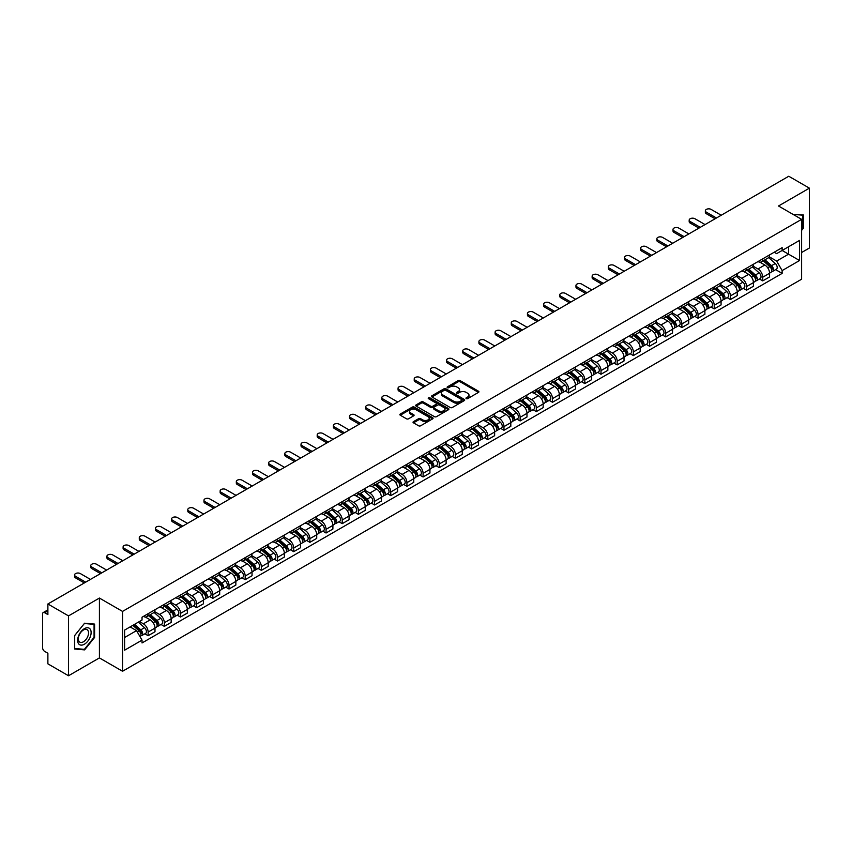 <?xml version="1.0" encoding="UTF-8"?>
<svg xmlns="http://www.w3.org/2000/svg" width="852" height="852" viewBox="0 0 852 852"><rect width="100%" height="100%" fill="white"/><g stroke="black" fill="none" stroke-linecap="round" stroke-linejoin="round"><path stroke-width="1.28" d="M466.257 398.63A1.012 0.586 0 0 0 467.684 398.63L478.494 392.389A1.438 0.831 0 0 0 478.92 391.803A1.438 0.831 0 0 0 478.494 391.217L460.176 380.642A1.438 0.831 0 0 0 458.142 380.642L447.332 386.883A1.012 0.586 0 0 0 448.748 387.703L450.154 386.893A4.601 2.662 0 0 1 456.661 386.893L458.195 387.777A4.601 2.662 0 0 1 459.537 389.662A4.601 2.662 0 0 1 458.195 391.537L456.789 392.346A1.012 0.586 0 0 0 458.216 393.166L459.611 392.357A4.601 2.662 0 0 1 466.129 392.357L467.652 393.241A4.601 2.662 0 0 1 469.005 395.126A4.601 2.662 0 0 1 467.652 397L466.257 397.809A1.012 0.586 0 0 0 466.257 398.63L466.257 397.809M413.465 421.644A1.438 0.831 0 0 0 413.039 422.241A1.438 0.831 0 0 0 413.465 422.826L418.609 425.787A1.438 0.831 0 0 0 420.643 425.787L432.646 418.854A1.438 0.831 0 0 0 433.072 418.268A1.438 0.831 0 0 0 432.646 417.682L414.328 407.107A1.438 0.831 0 0 0 412.293 407.107L400.291 414.04A1.438 0.831 0 0 0 399.865 414.626A1.438 0.831 0 0 0 400.291 415.212L406.489 418.801A1.438 0.831 0 0 0 408.534 418.801L413.667 415.829A1.438 0.831 0 0 0 414.093 415.243A1.438 0.831 0 0 0 413.667 414.658L410.589 412.879A3.845 2.226 0 0 1 409.461 411.303A3.845 2.226 0 0 1 411.835 409.258A3.845 2.226 0 0 1 416.032 409.737L428.098 416.703A3.845 2.226 0 0 1 429.216 418.268A3.845 2.226 0 0 1 426.841 420.324A3.845 2.226 0 0 1 422.645 419.844L420.643 418.683A1.438 0.831 0 0 0 418.609 418.683L413.465 421.644L413.465 422.826M122.539 611.406L99.418 598.061L68.522 615.9L47.882 603.983L788.771 176.247L809.4 188.154L778.504 205.992L801.625 219.337L122.539 611.406L122.539 671.269L801.625 279.2L801.625 219.337M450.25 407.522A1.438 0.831 0 0 0 452.284 407.522L464.297 400.589A1.438 0.831 0 0 0 464.723 400.003A1.438 0.831 0 0 0 464.297 399.407L445.979 388.832A1.438 0.831 0 0 0 443.945 388.832L431.932 395.765A1.438 0.831 0 0 0 431.517 396.35A1.438 0.831 0 0 0 431.932 396.947L450.25 407.522M428.822 398.853A1.012 0.586 0 0 1 429.845 398.992L429.845 397.799L448.471 408.545A1.438 0.831 0 0 1 448.897 409.13A1.438 0.831 0 0 1 448.471 409.727L436.469 416.66A1.438 0.831 0 0 1 434.424 416.66L416.106 406.074L416.106 404.902A1.438 0.831 0 0 0 415.691 405.488A1.438 0.831 0 0 0 416.106 406.074M416.106 404.902L421.25 401.942A1.438 0.831 0 0 1 423.284 401.942L430.718 406.223A1.438 0.831 0 0 0 432.752 406.223L436.16 404.253A1.438 0.831 0 0 0 436.575 403.667A1.438 0.831 0 0 0 436.16 403.081L428.428 398.619A1.012 0.586 0 0 1 429.845 397.799M68.522 615.9L68.522 675.753L47.882 663.846L47.882 653.25L44.677 651.397A2.929 1.693 -120 0 1 42.6 647.808L42.6 613.919A2.929 1.693 -120 0 1 43.207 612.577L47.882 609.883M801.625 252.501L809.4 248.017L809.4 188.154M68.522 675.753L99.418 657.914L122.539 671.269M47.882 603.983L47.882 614.58L44.677 612.726A2.929 1.693 -120 0 0 43.207 612.577M762.742 258.848A6.741 3.898 60 0 1 761.347 261.873L768.195 257.922A6.741 3.898 -120 0 0 769.59 254.897M753.03 266.112L757.971 268.966A6.741 3.898 60 0 1 762.742 277.219L769.59 273.268A6.741 3.898 -120 0 0 764.819 265.015L759.92 262.182M769.59 273.268L769.59 276.921L762.742 280.872L759.462 278.977M761.347 261.873A6.741 3.898 60 0 1 758.024 261.575M762.742 277.219L762.742 280.872M746.576 268.188A6.741 3.898 60 0 1 745.17 271.213L752.018 267.262A6.741 3.898 -120 0 0 753.413 264.237M743.295 288.317L746.576 290.212L753.413 286.261L753.413 282.608A6.741 3.898 -120 0 0 748.642 274.355L743.743 271.522M745.17 271.213A6.741 3.898 60 0 1 741.858 270.904M736.863 275.452L741.804 278.306A6.741 3.898 60 0 1 746.576 286.56L746.576 290.212M730.398 277.518A6.741 3.898 60 0 1 729.003 280.553L735.84 276.602A6.741 3.898 -120 0 0 737.236 273.577M727.118 297.657L730.398 299.553L737.236 295.601L737.236 291.948A6.741 3.898 -120 0 0 732.475 283.684L727.576 280.862M729.003 280.553A6.741 3.898 60 0 1 725.68 280.244M720.686 284.781L725.627 287.635A6.741 3.898 60 0 1 730.398 295.9L730.398 299.553M714.221 286.858A6.741 3.898 60 0 1 712.826 289.893L719.674 285.942A6.741 3.898 -120 0 0 721.069 282.907M710.941 306.997L714.221 308.893L721.069 304.941L721.069 301.288A6.741 3.898 -120 0 0 716.298 293.024L711.399 290.202M712.826 289.893A6.741 3.898 60 0 1 709.503 289.584M704.508 294.121L709.45 296.975A6.741 3.898 60 0 1 714.221 305.24L714.221 308.893M698.054 296.198A6.741 3.898 60 0 1 696.648 299.222L703.496 295.271A6.741 3.898 -120 0 0 704.892 292.247M694.774 316.337L698.054 318.222L704.892 314.271L704.892 310.629A6.741 3.898 -120 0 0 700.12 302.364L695.221 299.531M696.648 299.222A6.741 3.898 60 0 1 693.336 298.924M688.341 303.461L693.283 306.315A6.741 3.898 60 0 1 698.054 314.58L698.054 318.222M681.877 305.538A6.741 3.898 60 0 1 680.482 308.562L687.319 304.611A6.741 3.898 -120 0 0 688.714 301.587M678.597 325.666L681.877 327.562L688.714 323.611L688.714 319.958A6.741 3.898 -120 0 0 683.954 311.704L679.055 308.871M680.482 308.562A6.741 3.898 60 0 1 677.159 308.264M672.164 312.801L677.106 315.655A6.741 3.898 60 0 1 681.877 323.909L681.877 327.562M665.7 314.878A6.741 3.898 60 0 1 664.304 317.902L671.152 313.951A6.741 3.898 -120 0 0 672.548 310.927M662.419 335.006L665.7 336.902L672.548 332.951L672.548 329.298A6.741 3.898 -120 0 0 667.776 321.044L662.877 318.211M664.304 317.902A6.741 3.898 60 0 1 660.982 317.594M655.987 322.141L660.928 324.995A6.741 3.898 60 0 1 665.7 333.249L665.7 336.902M649.533 324.207A6.741 3.898 60 0 1 648.127 327.243L654.975 323.291A6.741 3.898 -120 0 0 656.37 320.256M646.253 344.346L649.533 346.242L656.37 342.291L656.37 338.638A6.741 3.898 -120 0 0 651.599 330.374L646.7 327.551M648.127 327.243A6.741 3.898 60 0 1 644.815 326.934M639.82 331.471L644.762 334.325A6.741 3.898 60 0 1 649.533 342.589L649.533 346.242M633.356 333.547A6.741 3.898 60 0 1 631.96 336.583L638.798 332.631A6.741 3.898 -120 0 0 640.193 329.596M630.075 353.687L633.356 355.582L640.193 351.631L640.193 347.978A6.741 3.898 -120 0 0 635.432 339.714L630.533 336.891M631.96 336.583A6.741 3.898 60 0 1 628.638 336.274M623.643 340.811L628.584 343.665A6.741 3.898 60 0 1 633.356 351.929L633.356 355.582M617.178 342.887A6.741 3.898 60 0 1 615.783 345.912L622.631 341.961A6.741 3.898 -120 0 0 624.026 338.936M613.898 363.016L617.178 364.912L624.026 360.96L624.026 357.318A6.741 3.898 -120 0 0 619.255 349.054L614.356 346.221M615.783 345.912A6.741 3.898 60 0 1 612.46 345.614M607.465 350.151L612.418 353.005A6.741 3.898 60 0 1 617.178 361.269L617.178 364.912M601.011 352.227A6.741 3.898 60 0 1 599.616 355.252L606.454 351.301A6.741 3.898 -120 0 0 607.849 348.276M597.731 372.356L601.011 374.252L607.849 370.3L607.849 366.648A6.741 3.898 -120 0 0 603.078 358.394L598.179 355.561M599.616 355.252A6.741 3.898 60 0 1 596.293 354.954M591.299 359.491L596.24 362.345A6.741 3.898 60 0 1 601.011 370.599L601.011 374.252M584.834 361.567A6.741 3.898 60 0 1 583.439 364.592L590.276 360.641A6.741 3.898 -120 0 0 591.671 357.616M581.554 381.696L584.834 383.592L591.682 379.641L591.682 375.988A6.741 3.898 -120 0 0 586.911 367.734L582.012 364.901M583.439 364.592A6.741 3.898 60 0 1 580.116 364.283M575.121 368.831L580.063 371.674A6.741 3.898 60 0 1 584.834 379.939L584.834 383.592M568.657 370.897A6.741 3.898 60 0 1 567.262 373.932L574.11 369.981A6.741 3.898 -120 0 0 575.505 366.946M565.377 391.036L568.657 392.932L575.505 388.981L575.505 385.328A6.741 3.898 -120 0 0 570.733 377.063L565.834 374.241M567.262 373.932A6.741 3.898 60 0 1 563.939 373.623M558.944 378.16L563.896 381.014A6.741 3.898 60 0 1 568.657 389.279L568.657 392.932M552.49 380.237A6.741 3.898 60 0 1 551.095 383.262L557.932 379.31A6.741 3.898 -120 0 0 559.327 376.286M549.21 400.376L552.49 402.272L559.327 398.321L559.327 394.668A6.741 3.898 -120 0 0 554.556 386.403L549.668 383.581M551.095 383.262A6.741 3.898 60 0 1 547.772 382.963M542.777 387.5L547.719 390.354A6.741 3.898 60 0 1 552.49 398.619L552.49 402.272M536.313 389.577A6.741 3.898 60 0 1 534.918 392.602L541.755 388.65A6.741 3.898 -120 0 0 543.161 385.626M533.033 409.705L536.313 411.601L543.161 407.65L543.161 403.997A6.741 3.898 -120 0 0 538.389 395.743L533.49 392.91M534.918 392.602A6.741 3.898 60 0 1 531.595 392.303M526.6 396.84L531.542 399.695A6.741 3.898 60 0 1 536.313 407.948L536.313 411.601M520.135 398.917A6.741 3.898 60 0 1 518.74 401.942L525.588 397.99A6.741 3.898 -120 0 0 526.983 394.966M516.855 419.046L520.135 420.941L526.983 416.99L526.983 413.337A6.741 3.898 -120 0 0 522.212 405.083L517.313 402.25M518.74 401.942A6.741 3.898 60 0 1 515.417 401.633M510.433 406.18L515.375 409.035A6.741 3.898 60 0 1 520.135 417.288L520.135 420.941M503.969 408.257A6.741 3.898 60 0 1 502.573 411.282L509.411 407.331A6.741 3.898 -120 0 0 510.806 404.306M500.688 428.386L503.969 430.281L510.806 426.33L510.806 422.677A6.741 3.898 -120 0 0 506.035 414.413L501.146 411.591M502.573 411.282A6.741 3.898 60 0 1 499.251 410.973M494.256 415.51L499.197 418.364A6.741 3.898 60 0 1 503.969 426.628L503.969 430.281M487.791 417.587A6.741 3.898 60 0 1 486.396 420.622L493.233 416.671A6.741 3.898 -120 0 0 494.639 413.635M484.511 437.726L487.791 439.621L494.639 435.67L494.639 432.017A6.741 3.898 -120 0 0 489.868 423.753L484.969 420.931M486.396 420.622A6.741 3.898 60 0 1 483.073 420.313M478.078 424.85L483.02 427.704A6.741 3.898 60 0 1 487.791 435.968L487.791 439.621M471.614 426.927A6.741 3.898 60 0 1 470.219 429.951L477.067 426A6.741 3.898 -120 0 0 478.462 422.975M468.334 447.066L471.614 448.951L478.462 445.01L478.462 441.357A6.741 3.898 -120 0 0 473.691 433.093L468.792 430.271M470.219 429.951A6.741 3.898 60 0 1 466.896 429.653M461.912 434.19L466.853 437.044A6.741 3.898 60 0 1 471.614 445.308L471.614 448.951M455.447 436.267A6.741 3.898 60 0 1 454.052 439.291L460.889 435.34A6.741 3.898 -120 0 0 462.285 432.315M452.167 456.395L455.447 458.291L462.285 454.34L462.285 450.687A6.741 3.898 -120 0 0 457.513 442.433L452.625 439.6M454.052 439.291A6.741 3.898 60 0 1 450.729 438.993M445.734 443.53L450.676 446.384A6.741 3.898 60 0 1 455.447 454.638L455.447 458.291M439.27 445.607A6.741 3.898 60 0 1 437.875 448.631L444.712 444.68A6.741 3.898 -120 0 0 446.118 441.655M435.99 465.735L439.27 467.631L446.118 463.68L446.118 460.027A6.741 3.898 -120 0 0 441.347 451.773L436.448 448.94M437.875 448.631A6.741 3.898 60 0 1 434.552 448.322M429.557 452.87L434.499 455.724A6.741 3.898 60 0 1 439.27 463.978L439.27 467.631M423.093 454.936A6.741 3.898 60 0 1 421.697 457.971L428.545 454.02A6.741 3.898 -120 0 0 429.94 450.996M419.812 475.075L423.093 476.971L429.94 473.02L429.94 469.367A6.741 3.898 -120 0 0 425.169 461.102L420.27 458.28M421.697 457.971A6.741 3.898 60 0 1 418.375 457.662M413.39 462.199L418.332 465.054A6.741 3.898 60 0 1 423.093 473.318L423.093 476.971M406.926 464.276A6.741 3.898 60 0 1 405.531 467.311L412.368 463.36A6.741 3.898 -120 0 0 413.763 460.325M403.646 484.415L406.926 486.311L413.763 482.36L413.763 478.707A6.741 3.898 -120 0 0 408.992 470.442L404.104 467.62M405.531 467.311A6.741 3.898 60 0 1 402.208 467.002M397.213 471.539L402.155 474.394A6.741 3.898 60 0 1 406.926 482.658L406.926 486.311M390.748 473.616A6.741 3.898 60 0 1 389.353 476.641L396.191 472.69A6.741 3.898 -120 0 0 397.596 469.665M387.468 493.755L390.748 495.64L397.596 491.689L397.596 488.047A6.741 3.898 -120 0 0 392.825 479.782L387.926 476.95M389.353 476.641A6.741 3.898 60 0 1 386.031 476.343M381.036 480.879L385.977 483.734A6.741 3.898 60 0 1 390.748 491.998L390.748 495.64M374.571 482.956A6.741 3.898 60 0 1 373.176 485.981L380.024 482.03A6.741 3.898 -120 0 0 381.419 479.005M371.291 503.085L374.571 504.98L381.419 501.029L381.419 497.376A6.741 3.898 -120 0 0 376.648 489.123L371.749 486.29M373.176 485.981A6.741 3.898 60 0 1 369.864 485.683M364.869 490.219L369.811 493.074A6.741 3.898 60 0 1 374.571 501.327L374.571 504.98M358.404 492.296A6.741 3.898 60 0 1 357.009 495.321L363.847 491.37A6.741 3.898 -120 0 0 365.242 488.345M355.124 512.425L358.404 514.32L365.242 510.369L365.242 506.716A6.741 3.898 -120 0 0 360.471 498.463L355.582 495.63M357.009 495.321A6.741 3.898 60 0 1 353.687 495.012M348.692 499.56L353.633 502.414A6.741 3.898 60 0 1 358.404 510.667L358.404 514.32M342.227 501.626A6.741 3.898 60 0 1 340.832 504.661L347.669 500.71A6.741 3.898 -120 0 0 349.075 497.674M338.947 521.765L342.227 523.66L349.075 519.709L349.075 516.056A6.741 3.898 -120 0 0 344.304 507.792L339.405 504.97M340.832 504.661A6.741 3.898 60 0 1 337.509 504.352M332.514 508.889L337.456 511.743A6.741 3.898 60 0 1 342.227 520.008L342.227 523.66M326.05 510.966A6.741 3.898 60 0 1 324.655 514.001L331.503 510.05A6.741 3.898 -120 0 0 332.898 507.015M322.77 531.105L326.05 533.001L332.898 529.049L332.898 525.396A6.741 3.898 -120 0 0 328.127 517.132L323.227 514.31M324.655 514.001A6.741 3.898 60 0 1 321.342 513.692M316.348 518.229L321.289 521.083A6.741 3.898 60 0 1 326.05 529.348L326.05 533.001M309.883 520.306A6.741 3.898 60 0 1 308.488 523.33L315.325 519.379A6.741 3.898 -120 0 0 316.72 516.355M306.603 540.434L309.883 542.33L316.72 538.379L316.72 534.736A6.741 3.898 -120 0 0 311.96 526.472L307.061 523.639M308.488 523.33A6.741 3.898 60 0 1 305.165 523.032M300.17 527.569L305.112 530.423A6.741 3.898 60 0 1 309.883 538.688L309.883 542.33M293.706 529.646A6.741 3.898 60 0 1 292.311 532.67L299.148 528.719A6.741 3.898 -120 0 0 300.554 525.695M290.425 549.774L293.706 551.67L300.554 547.719L300.554 544.066A6.741 3.898 -120 0 0 295.782 535.812L290.883 532.979M292.311 532.67A6.741 3.898 60 0 1 288.988 532.372M283.993 536.909L288.935 539.763A6.741 3.898 60 0 1 293.706 548.017L293.706 551.67M277.528 538.986A6.741 3.898 60 0 1 276.133 542.01L282.981 538.059A6.741 3.898 -120 0 0 284.376 535.035M274.248 559.114L277.528 561.01L284.376 557.059L284.376 553.406A6.741 3.898 -120 0 0 279.605 545.152L274.706 542.319M276.133 542.01A6.741 3.898 60 0 1 272.821 541.702M267.826 546.249L272.768 549.093A6.741 3.898 60 0 1 277.528 557.357L277.528 561.01M261.362 548.315A6.741 3.898 60 0 1 259.966 551.351L266.804 547.399A6.741 3.898 -120 0 0 268.199 544.364M258.081 568.454L261.362 570.35L268.199 566.399L268.199 562.746A6.741 3.898 -120 0 0 263.438 554.482L258.539 551.659M259.966 551.351A6.741 3.898 60 0 1 256.644 551.042M251.649 555.579L256.59 558.433A6.741 3.898 60 0 1 261.362 566.697L261.362 570.35M245.184 557.655A6.741 3.898 60 0 1 243.789 560.68L250.637 556.739A6.741 3.898 -120 0 0 252.032 553.704M241.904 577.794L245.184 579.69L252.032 575.739L252.032 572.086A6.741 3.898 -120 0 0 247.261 563.822L242.362 560.999M243.789 560.68A6.741 3.898 60 0 1 240.466 560.382M235.471 564.919L240.413 567.773A6.741 3.898 60 0 1 245.184 576.037L245.184 579.69M229.007 566.995A6.741 3.898 60 0 1 227.612 570.02L234.46 566.069A6.741 3.898 -120 0 0 235.855 563.044M225.727 587.124L229.018 589.02L235.855 585.068L235.855 581.426A6.741 3.898 -120 0 0 231.084 573.162L226.185 570.329M227.612 570.02A6.741 3.898 60 0 1 224.3 569.722M219.305 574.259L224.246 577.113A6.741 3.898 60 0 1 229.018 585.367L229.018 589.02M212.84 576.335A6.741 3.898 60 0 1 211.445 579.36L218.282 575.409A6.741 3.898 -120 0 0 219.678 572.384M209.56 596.464L212.84 598.36L219.678 594.408L219.678 590.755A6.741 3.898 -120 0 0 214.917 582.502L210.018 579.669M211.445 579.36A6.741 3.898 60 0 1 208.122 579.051M203.127 583.599L208.069 586.453A6.741 3.898 60 0 1 212.84 594.707L212.84 598.36M196.663 585.675A6.741 3.898 60 0 1 195.268 588.7L202.116 584.749A6.741 3.898 -120 0 0 203.511 581.724M193.383 605.804L196.663 607.7L203.511 603.748L203.511 600.096A6.741 3.898 -120 0 0 198.74 591.831L193.841 589.009M195.268 588.7A6.741 3.898 60 0 1 191.945 588.391M186.95 592.928L191.892 595.782A6.741 3.898 60 0 1 196.663 604.047L196.663 607.7M180.496 595.005A6.741 3.898 60 0 1 179.09 598.04L185.938 594.089A6.741 3.898 -120 0 0 187.333 591.054M177.205 615.144L180.496 617.04L187.333 613.089L187.333 609.436A6.741 3.898 -120 0 0 182.562 601.171L177.663 598.349M179.09 598.04A6.741 3.898 60 0 1 175.778 597.731M170.783 602.268L175.725 605.122A6.741 3.898 60 0 1 180.496 613.387L180.496 617.04M164.319 604.345A6.741 3.898 60 0 1 162.924 607.369L169.761 603.418A6.741 3.898 -120 0 0 171.156 600.394M161.039 624.484L164.319 626.369L171.156 622.429L171.156 618.776A6.741 3.898 -120 0 0 166.396 610.511L161.497 607.689M162.924 607.369A6.741 3.898 60 0 1 159.601 607.071M154.606 611.608L159.548 614.462A6.741 3.898 60 0 1 164.319 622.727L164.319 626.369M148.141 613.685A6.741 3.898 60 0 1 146.746 616.71L153.594 612.758A6.741 3.898 -120 0 0 154.989 609.734M144.861 633.813L148.141 635.709L154.989 631.758L154.989 628.105A6.741 3.898 -120 0 0 150.218 619.851L145.319 617.018M146.746 616.71A6.741 3.898 60 0 1 143.424 616.411M139.43 621.523L143.37 623.802A6.741 3.898 60 0 1 148.141 632.056L148.141 635.709M774.202 252.235L776.641 253.64L799.549 240.413L788.558 246.76L788.558 254.184L776.641 261.063L769.207 256.772M124.605 637.509L136.533 630.629L142.028 640.14L124.605 650.193L124.605 630.086L142.028 620.032L142.028 617.21L782.136 247.655L782.136 250.467L799.549 260.52L782.136 270.585L776.641 261.063M799.549 240.413L799.549 260.52M142.028 640.14L142.028 642.951L782.136 273.396L782.136 270.585M801.625 230.381L803.34 228.251L803.34 214.917L793.042 214.385L802.818 215.183L802.818 228.112L801.625 229.593M99.418 598.061L99.418 657.914M74.582 649L84.593 649.884L94.593 637.445L94.593 624.101L84.593 623.206L74.582 635.656L74.582 649M136.533 630.629L130.1 626.912M775.639 269.647L782.136 273.396M83.528 649.277L84.593 649.884M466.662 398.779L467.652 398.203A4.601 2.662 0 0 0 469.005 396.318L469.005 395.126M459.537 389.662L459.537 390.855A4.601 2.662 0 0 1 458.195 392.729L457.194 393.315M478.473 392.399L460.176 381.834A1.438 0.831 0 0 0 458.142 381.834L447.726 387.841M464.297 399.407L464.297 400.589L445.979 390.035A1.438 0.831 0 0 0 443.945 390.035L431.953 396.957M461.752 400.408A1.012 0.586 0 0 0 461.752 399.588L445.671 390.301A1.012 0.586 0 0 0 444.254 390.301L442.774 391.153A4.601 2.662 0 0 0 441.421 393.038A4.601 2.662 0 0 0 442.774 394.913L453.765 401.26A4.601 2.662 0 0 0 460.282 401.26L461.752 400.408L461.752 401.611A1.012 0.586 0 0 0 462.05 401.196L462.05 400.003M441.421 393.038L441.421 394.231A4.601 2.662 0 0 0 442.774 396.116L442.774 394.913M461.752 401.611L460.282 402.463A4.601 2.662 0 0 1 453.765 402.463L442.774 396.116M416.127 406.095L421.25 403.134L421.25 401.942M436.575 403.667L436.575 404.87A1.438 0.831 0 0 1 436.16 405.456L432.752 407.426A1.438 0.831 0 0 1 430.718 407.426L423.284 403.134A1.438 0.831 0 0 0 421.25 403.134M429.845 398.992L448.45 409.737M438.418 410.675A3.845 2.226 0 0 0 442.614 411.154A3.845 2.226 0 0 0 445 409.109A3.845 2.226 0 0 0 443.871 407.533L439.621 405.083A1.438 0.831 0 0 0 437.587 405.083L434.179 407.054A1.438 0.831 0 0 0 433.753 407.639A1.438 0.831 0 0 0 434.179 408.225L438.418 410.675L438.418 411.878A3.845 2.226 0 0 0 442.614 412.357A3.845 2.226 0 0 0 445 410.302L445 409.109M433.753 407.639L433.753 408.832A1.438 0.831 0 0 0 434.179 409.418L434.179 408.225M438.418 411.878L434.179 409.418M429.216 418.268L429.216 419.472A3.845 2.226 0 0 1 426.841 421.516A3.845 2.226 0 0 1 422.645 421.037L420.643 419.876A1.438 0.831 0 0 0 418.609 419.876L413.486 422.837M409.461 411.303L409.461 412.506A3.845 2.226 0 0 0 410.589 414.072L410.589 412.879M413.667 414.658L413.667 415.829L410.589 414.072M432.624 418.864L414.328 408.3A1.438 0.831 0 0 0 412.293 408.3L400.302 415.222M763.211 260.797L769.803 266.676A3.664 2.119 60 0 1 770.953 272.352L769.59 273.141M763.392 260.957L766.491 262.746M763.882 260.414L771.209 266.964A1.757 1.012 60 0 1 771.763 269.679A1.757 1.012 60 0 1 771.603 269.743M764.979 259.785L771.561 265.664A3.664 2.119 60 0 1 772.721 271.33A3.664 2.119 60 0 1 771.614 271.447M768.653 257.57L775.299 263.502A3.664 2.119 60 0 1 776.449 269.179L772.721 271.33M715.105 218.772L706.34 213.714A3.376 1.949 180 0 1 705.36 212.34L705.36 210.785A3.376 1.949 -0 0 0 706.34 212.159L716.457 217.995M721.218 215.236L711.111 209.4A3.376 1.949 -0 0 0 707.437 208.985A3.376 1.949 -0 0 0 705.36 210.785M747.044 270.137L753.626 276.016A3.664 2.119 60 0 1 754.776 281.682L753.413 282.47M747.215 270.297L750.314 272.086M747.705 269.754L755.042 276.293A1.757 1.012 60 0 1 755.586 279.019A1.757 1.012 60 0 1 755.426 279.083M748.802 269.115L755.394 275.004A3.664 2.119 60 0 1 756.544 280.67A3.664 2.119 60 0 1 755.436 280.787M752.476 266.91L759.121 272.842A3.664 2.119 60 0 1 760.272 278.508L756.544 280.67M730.867 279.477L737.459 285.356A3.664 2.119 60 0 1 738.609 291.022L737.236 291.81M731.037 279.626L734.147 281.416M731.527 279.094L738.865 285.633A1.757 1.012 60 0 1 739.419 288.359A1.757 1.012 60 0 1 739.259 288.423M732.624 278.455L739.216 284.334A3.664 2.119 60 0 1 740.367 290.01A3.664 2.119 60 0 1 739.259 290.127M736.298 276.25L742.955 282.182A3.664 2.119 60 0 1 744.105 287.848L740.367 290.01M802.179 214.81L802.818 215.183M90.216 629.17A9.532 5.506 120 0 0 81.015 631.641A9.532 5.506 120 0 0 78.544 643.686A9.532 5.506 120 0 0 87.756 641.226A9.532 5.506 120 0 0 90.216 629.17M87.852 630.384A7.221 4.164 120 0 0 87.042 629.639A7.221 4.164 120 0 0 80.333 633.004A7.221 4.164 120 0 0 79.023 641.386A7.221 4.164 120 0 0 79.832 642.131A7.221 4.164 120 0 0 86.542 638.766A7.221 4.164 120 0 0 87.852 630.384M84.38 649.352L74.688 648.489L74.688 635.56L84.38 623.504L94.071 624.367L94.071 637.296L84.38 649.352M93.432 624.005L94.071 624.367M698.928 228.112L690.173 223.054A3.376 1.949 180 0 1 689.183 221.68L689.183 220.114A3.376 1.949 -0 0 0 690.173 221.499L700.28 227.335M705.051 224.577L694.944 218.74A3.376 1.949 -0 0 0 691.26 218.325A3.376 1.949 -0 0 0 689.183 220.114M682.761 237.452L673.996 232.394A3.376 1.949 180 0 1 673.005 231.009L673.005 229.454A3.376 1.949 -0 0 0 673.996 230.839L684.103 236.664M688.874 233.917L678.767 228.08A3.376 1.949 -0 0 0 675.093 227.654A3.376 1.949 -0 0 0 673.005 229.454M714.69 288.807L721.282 294.696A3.664 2.119 60 0 1 722.432 300.362L721.069 301.15M714.871 288.966L717.97 290.756M715.361 288.423L722.688 294.973A1.757 1.012 60 0 1 723.241 297.689A1.757 1.012 60 0 1 723.082 297.753M716.457 287.795L723.05 293.674A3.664 2.119 60 0 1 724.2 299.34A3.664 2.119 60 0 1 723.092 299.457M720.132 285.59L726.777 291.522A3.664 2.119 60 0 1 727.928 297.188L724.2 299.34M698.523 298.147L705.105 304.026A3.664 2.119 60 0 1 706.255 309.702L704.892 310.49M698.693 298.307L701.792 300.096M699.183 297.763L706.521 304.313A1.757 1.012 60 0 1 707.064 307.029A1.757 1.012 60 0 1 706.904 307.093M700.28 297.135L706.872 303.014A3.664 2.119 60 0 1 708.023 308.68A3.664 2.119 60 0 1 706.915 308.797M703.954 294.93L710.6 300.863A3.664 2.119 60 0 1 711.75 306.528L708.023 308.68M682.346 307.487L688.938 313.366A3.664 2.119 60 0 1 690.088 319.031L688.714 319.83M682.516 307.647L685.626 309.436M683.006 307.103L690.344 313.642A1.757 1.012 60 0 1 690.897 316.369A1.757 1.012 60 0 1 690.738 316.433M684.103 306.475L690.695 312.354A3.664 2.119 60 0 1 691.845 318.02A3.664 2.119 60 0 1 690.738 318.137M687.777 304.26L694.433 310.192A3.664 2.119 60 0 1 695.583 315.868L691.845 318.02M666.583 246.782L657.819 241.723A3.376 1.949 180 0 1 656.839 240.349L656.839 238.794A3.376 1.949 -0 0 0 657.819 240.168L667.936 246.004M672.697 243.257L662.59 237.42A3.376 1.949 -0 0 0 658.916 236.994A3.376 1.949 -0 0 0 656.839 238.794M650.406 256.122L641.652 251.063A3.376 1.949 180 0 1 640.661 249.689L640.661 248.134A3.376 1.949 -0 0 0 641.652 249.508L651.759 255.344M656.53 252.597L646.423 246.76A3.376 1.949 -0 0 0 642.749 246.334A3.376 1.949 -0 0 0 640.661 248.134M634.239 265.462L625.474 260.403A3.376 1.949 180 0 1 624.484 259.029L624.484 257.474A3.376 1.949 -0 0 0 625.474 258.848L635.581 264.684M640.353 261.926L630.246 256.09A3.376 1.949 -0 0 0 626.571 255.675A3.376 1.949 -0 0 0 624.484 257.474M666.168 316.827L672.76 322.706A3.664 2.119 60 0 1 673.911 328.371L672.548 329.16M666.349 316.976L669.448 318.776M666.839 316.443L674.166 322.983A1.757 1.012 60 0 1 674.72 325.709A1.757 1.012 60 0 1 674.56 325.773M667.936 315.804L674.528 321.683A3.664 2.119 60 0 1 675.679 327.36A3.664 2.119 60 0 1 674.571 327.477M671.61 313.6L678.256 319.532A3.664 2.119 60 0 1 679.406 325.198L675.679 327.36M618.062 274.802L609.297 269.743A3.376 1.949 180 0 1 608.317 268.369L608.317 266.804A3.376 1.949 -0 0 0 609.297 268.188L619.415 274.024M624.175 271.266L614.068 265.43A3.376 1.949 -0 0 0 610.394 265.015A3.376 1.949 -0 0 0 608.317 266.804M650.001 326.167L656.583 332.046A3.664 2.119 60 0 1 657.733 337.712L656.37 338.5M650.172 326.316L653.271 328.105M650.662 325.783L658 332.323A1.757 1.012 60 0 1 658.543 335.038A1.757 1.012 60 0 1 658.383 335.102M651.759 325.144L658.351 331.023A3.664 2.119 60 0 1 659.501 336.689A3.664 2.119 60 0 1 658.394 336.817M655.433 322.94L662.079 328.872A3.664 2.119 60 0 1 663.229 334.538L659.501 336.689M601.885 284.142L593.13 279.083A3.376 1.949 180 0 1 592.14 277.699L592.14 276.144A3.376 1.949 -0 0 0 593.13 277.518L603.237 283.354M608.008 280.606L597.902 274.77A3.376 1.949 -0 0 0 594.227 274.344A3.376 1.949 -0 0 0 592.14 276.144M633.824 335.496L640.416 341.386A3.664 2.119 60 0 1 641.567 347.052L640.193 347.84M633.994 335.656L637.104 337.445M634.484 335.113L641.822 341.663A1.757 1.012 60 0 1 642.376 344.378A1.757 1.012 60 0 1 642.216 344.442M635.581 334.485L642.174 340.363A3.664 2.119 60 0 1 643.324 346.029A3.664 2.119 60 0 1 642.216 346.146M639.256 332.28L645.912 338.212A3.664 2.119 60 0 1 647.062 343.878L643.324 346.029M585.718 293.471L576.953 288.413A3.376 1.949 180 0 1 575.963 287.039L575.963 285.484A3.376 1.949 -0 0 0 576.953 286.858L587.06 292.694M591.831 289.946L581.724 284.11A3.376 1.949 -0 0 0 578.05 283.684A3.376 1.949 -0 0 0 575.963 285.484M617.647 344.836L624.239 350.715A3.664 2.119 60 0 1 625.389 356.392L624.026 357.18M617.828 344.996L620.927 346.785M618.318 344.453L625.645 351.003A1.757 1.012 60 0 1 626.199 353.718A1.757 1.012 60 0 1 626.039 353.782M619.415 343.825L626.007 349.703A3.664 2.119 60 0 1 627.157 355.369A3.664 2.119 60 0 1 626.05 355.486M623.089 341.62L629.734 347.552A3.664 2.119 60 0 1 630.885 353.218L627.157 355.369M569.541 302.811L560.776 297.753A3.376 1.949 180 0 1 559.796 296.379L559.796 294.824A3.376 1.949 -0 0 0 560.776 296.198L570.893 302.034M575.654 299.276L565.547 293.45A3.376 1.949 -0 0 0 561.873 293.024A3.376 1.949 -0 0 0 559.796 294.824M601.48 354.176L608.062 360.055A3.664 2.119 60 0 1 609.212 365.721L607.849 366.52M601.65 354.336L604.75 356.125M602.14 353.793L609.478 360.332A1.757 1.012 60 0 1 610.021 363.058A1.757 1.012 60 0 1 609.862 363.122M603.237 353.154L609.83 359.043A3.664 2.119 60 0 1 610.98 364.709A3.664 2.119 60 0 1 609.872 364.826M606.912 350.949L613.557 356.882A3.664 2.119 60 0 1 614.707 362.558L610.98 364.709M553.363 312.151L544.609 307.093A3.376 1.949 180 0 1 543.619 305.719L543.619 304.164A3.376 1.949 -0 0 0 544.609 305.538L554.716 311.374M559.487 308.616L549.38 302.779A3.376 1.949 -0 0 0 545.706 302.364A3.376 1.949 -0 0 0 543.619 304.164M585.303 363.516L591.895 369.395A3.664 2.119 60 0 1 593.045 375.061L591.671 375.849M585.473 363.666L588.583 365.465M585.963 363.133L593.301 369.672A1.757 1.012 60 0 1 593.855 372.399A1.757 1.012 60 0 1 593.695 372.462M587.06 362.494L593.652 368.373A3.664 2.119 60 0 1 594.803 374.049A3.664 2.119 60 0 1 593.695 374.166M590.734 360.289L597.39 366.222A3.664 2.119 60 0 1 598.541 371.887L594.803 374.049M537.197 321.492L528.432 316.433A3.376 1.949 180 0 1 527.441 315.048L527.441 313.493A3.376 1.949 -0 0 0 528.432 314.878L538.539 320.714M543.31 317.956L533.203 312.12A3.376 1.949 -0 0 0 529.529 311.694A3.376 1.949 -0 0 0 527.441 313.493M569.125 372.856L575.718 378.735A3.664 2.119 60 0 1 576.868 384.401L575.505 385.189M569.306 373.006L572.406 374.795M569.796 372.473L577.123 379.012A1.757 1.012 60 0 1 577.677 381.728A1.757 1.012 60 0 1 577.518 381.792M570.893 371.834L577.486 377.713A3.664 2.119 60 0 1 578.636 383.379A3.664 2.119 60 0 1 577.528 383.507M574.567 369.63L581.213 375.562A3.664 2.119 60 0 1 582.363 381.227L578.636 383.379M521.019 330.821L512.265 325.773A3.376 1.949 180 0 1 511.275 324.388L511.275 322.833A3.376 1.949 -0 0 0 512.265 324.207L522.372 330.043M527.132 327.296L517.026 321.46A3.376 1.949 -0 0 0 513.351 321.034A3.376 1.949 -0 0 0 511.275 322.833M552.959 382.186L559.54 388.075A3.664 2.119 60 0 1 560.691 393.741L559.327 394.529M553.129 382.346L556.228 384.135M553.619 381.803L560.957 388.352A1.757 1.012 60 0 1 561.5 391.068A1.757 1.012 60 0 1 561.34 391.132M554.716 381.174L561.308 387.053A3.664 2.119 60 0 1 562.458 392.719A3.664 2.119 60 0 1 561.351 392.836M558.39 378.97L565.036 384.902A3.664 2.119 60 0 1 566.186 390.567L562.458 392.719M504.842 340.161L496.088 335.102A3.376 1.949 180 0 1 495.097 333.728L495.097 332.173A3.376 1.949 -0 0 0 496.088 333.547L506.195 339.384M510.966 336.636L500.859 330.8A3.376 1.949 -0 0 0 497.185 330.374A3.376 1.949 -0 0 0 495.097 332.173M536.781 391.526L543.374 397.405A3.664 2.119 60 0 1 544.524 403.081L543.15 403.869M536.952 391.686L540.062 393.475M537.442 391.143L544.779 397.692A1.757 1.012 60 0 1 545.333 400.408A1.757 1.012 60 0 1 545.173 400.472M538.539 390.514L545.131 396.393A3.664 2.119 60 0 1 546.281 402.059A3.664 2.119 60 0 1 545.173 402.176M542.213 388.299L548.869 394.231A3.664 2.119 60 0 1 550.019 399.907L546.281 402.059M488.675 349.501L479.91 344.442A3.376 1.949 180 0 1 478.92 343.068L478.92 341.514A3.376 1.949 -0 0 0 479.91 342.887L490.017 348.724M494.788 345.965L484.682 340.129A3.376 1.949 -0 0 0 481.007 339.714A3.376 1.949 -0 0 0 478.92 341.514M520.604 400.866L527.196 406.745A3.664 2.119 60 0 1 528.346 412.411L526.983 413.209M520.785 401.026L523.884 402.815M521.275 400.483L528.602 407.022A1.757 1.012 60 0 1 529.156 409.748A1.757 1.012 60 0 1 528.996 409.812M522.372 399.844L528.964 405.733A3.664 2.119 60 0 1 530.114 411.399A3.664 2.119 60 0 1 529.007 411.516M526.046 397.639L532.692 403.571A3.664 2.119 60 0 1 533.842 409.237L530.114 411.399M472.498 358.841L463.744 353.782A3.376 1.949 180 0 1 462.753 352.408L462.753 350.854A3.376 1.949 -0 0 0 463.744 352.227L473.85 358.064M478.611 355.305L468.504 349.469A3.376 1.949 -0 0 0 464.83 349.054A3.376 1.949 -0 0 0 462.753 350.854M504.437 410.206L511.019 416.085A3.664 2.119 60 0 1 512.18 421.751L510.806 422.539M504.608 410.355L507.707 412.155M505.098 409.823L512.435 416.362A1.757 1.012 60 0 1 512.989 419.088A1.757 1.012 60 0 1 512.819 419.152M506.195 409.184L512.787 415.062A3.664 2.119 60 0 1 513.937 420.739A3.664 2.119 60 0 1 512.829 420.856M509.869 406.979L516.514 412.911A3.664 2.119 60 0 1 517.665 418.577L513.937 420.739M456.321 368.181L447.566 363.122A3.376 1.949 180 0 1 446.576 361.738L446.576 360.183A3.376 1.949 -0 0 0 447.566 361.567L457.673 367.404M462.444 364.645L452.337 358.809A3.376 1.949 -0 0 0 448.663 358.383A3.376 1.949 -0 0 0 446.576 360.183M488.26 419.546L494.852 425.425A3.664 2.119 60 0 1 496.002 431.091L494.629 431.879M488.43 419.695L491.54 421.484M488.92 419.152L496.258 425.702A1.757 1.012 60 0 1 496.812 428.418A1.757 1.012 60 0 1 496.652 428.481M490.017 418.524L496.609 424.402A3.664 2.119 60 0 1 497.76 430.068A3.664 2.119 60 0 1 496.652 430.185M493.702 416.319L500.348 422.251A3.664 2.119 60 0 1 501.498 427.917L497.76 430.068M440.154 377.511L431.389 372.452A3.376 1.949 180 0 1 430.398 371.078L430.398 369.523A3.376 1.949 -0 0 0 431.389 370.897L441.496 376.733M446.267 373.985L436.16 368.149A3.376 1.949 -0 0 0 432.486 367.723A3.376 1.949 -0 0 0 430.398 369.523M472.083 428.875L478.675 434.765A3.664 2.119 60 0 1 479.825 440.431L478.462 441.219M472.264 429.035L475.363 430.824M472.753 428.492L480.081 435.042A1.757 1.012 60 0 1 480.635 437.758A1.757 1.012 60 0 1 480.475 437.822M473.85 427.864L480.443 433.743A3.664 2.119 60 0 1 481.593 439.408A3.664 2.119 60 0 1 480.485 439.525M477.525 425.659L484.17 431.591A3.664 2.119 60 0 1 485.32 437.257L481.593 439.408M423.976 386.851L415.222 381.792A3.376 1.949 180 0 1 414.232 380.418L414.232 378.863A3.376 1.949 -0 0 0 415.222 380.237L425.329 386.073M430.1 383.325L419.983 377.489A3.376 1.949 -0 0 0 416.308 377.063A3.376 1.949 -0 0 0 414.232 378.863M455.916 438.216L462.498 444.094A3.664 2.119 60 0 1 463.658 449.771L462.285 450.559M456.086 438.375L459.185 440.164M456.576 437.832L463.914 444.382A1.757 1.012 60 0 1 464.468 447.098A1.757 1.012 60 0 1 464.297 447.162M457.673 437.204L464.265 443.083A3.664 2.119 60 0 1 465.416 448.748A3.664 2.119 60 0 1 464.308 448.866M461.347 434.989L467.993 440.921A3.664 2.119 60 0 1 469.143 446.597L465.416 448.748M407.799 396.191L399.045 391.132A3.376 1.949 180 0 1 398.054 389.758L398.054 388.203A3.376 1.949 -0 0 0 399.045 389.577L409.152 395.413M413.923 392.655L403.816 386.819A3.376 1.949 -0 0 0 400.142 386.403A3.376 1.949 -0 0 0 398.054 388.203M439.738 447.556L446.331 453.434A3.664 2.119 60 0 1 447.481 459.1L446.107 459.888M439.909 447.715L443.019 449.505M440.399 447.172L447.737 453.711A1.757 1.012 60 0 1 448.29 456.438A1.757 1.012 60 0 1 448.131 456.502M441.496 446.533L448.088 452.423A3.664 2.119 60 0 1 449.238 458.088A3.664 2.119 60 0 1 448.131 458.206M445.181 444.329L451.826 450.261A3.664 2.119 60 0 1 452.976 455.926L449.238 458.088M391.632 405.531L382.868 400.472A3.376 1.949 180 0 1 381.877 399.098L381.877 397.533A3.376 1.949 -0 0 0 382.868 398.917L392.974 404.753M397.746 401.995L387.639 396.159A3.376 1.949 -0 0 0 383.964 395.743A3.376 1.949 -0 0 0 381.877 397.533M423.561 456.896L430.153 462.774A3.664 2.119 60 0 1 431.304 468.44L429.94 469.228M423.742 457.045L426.841 458.834M424.232 456.512L431.559 463.051A1.757 1.012 60 0 1 432.113 465.778A1.757 1.012 60 0 1 431.953 465.842M425.329 455.873L431.921 461.752A3.664 2.119 60 0 1 433.072 467.428A3.664 2.119 60 0 1 431.964 467.546M429.003 453.669L435.649 459.601A3.664 2.119 60 0 1 436.799 465.267L433.072 467.428M375.455 414.871L366.701 409.812A3.376 1.949 180 0 1 365.71 408.427L365.71 406.873A3.376 1.949 -0 0 0 366.701 408.257L376.808 414.093M381.579 411.335L371.461 405.499A3.376 1.949 -0 0 0 367.787 405.073A3.376 1.949 -0 0 0 365.71 406.873M407.394 466.225L413.987 472.114A3.664 2.119 60 0 1 415.137 477.78L413.763 478.568M407.565 466.385L410.664 468.174M408.055 465.842L415.393 472.391A1.757 1.012 60 0 1 415.946 475.107A1.757 1.012 60 0 1 415.787 475.171M409.152 465.213L415.744 471.092A3.664 2.119 60 0 1 416.894 476.758A3.664 2.119 60 0 1 415.787 476.875M412.826 463.009L419.472 468.941A3.664 2.119 60 0 1 420.632 474.607L416.894 476.758M359.288 424.2L350.523 419.141A3.376 1.949 180 0 1 349.533 417.768L349.533 416.213A3.376 1.949 -0 0 0 350.523 417.587L360.63 423.423M365.401 420.675L355.295 414.839A3.376 1.949 -0 0 0 351.62 414.413A3.376 1.949 -0 0 0 349.533 416.213M391.217 475.565L397.809 481.444A3.664 2.119 60 0 1 398.96 487.12L397.586 487.908M391.387 475.725L394.497 477.514M391.877 475.182L399.215 481.731A1.757 1.012 60 0 1 399.769 484.447A1.757 1.012 60 0 1 399.609 484.511M392.985 474.553L399.567 480.432A3.664 2.119 60 0 1 400.717 486.098A3.664 2.119 60 0 1 399.609 486.215M396.659 472.349L403.305 478.281A3.664 2.119 60 0 1 404.455 483.947L400.717 486.098M343.111 433.54L334.346 428.481A3.376 1.949 180 0 1 333.366 427.108L333.366 425.553A3.376 1.949 -0 0 0 334.346 426.927L344.453 432.763M349.224 430.015L339.117 424.179A3.376 1.949 -0 0 0 335.443 423.753A3.376 1.949 -0 0 0 333.366 425.553M375.04 484.905L381.632 490.784A3.664 2.119 60 0 1 382.782 496.45L381.419 497.248M375.221 485.065L378.32 486.854M375.711 484.522L383.038 491.061A1.757 1.012 60 0 1 383.592 493.787A1.757 1.012 60 0 1 383.432 493.851M376.808 483.893L383.4 489.772A3.664 2.119 60 0 1 384.55 495.438A3.664 2.119 60 0 1 383.443 495.555M380.482 481.678L387.127 487.61A3.664 2.119 60 0 1 388.278 493.287L384.55 495.438M326.934 442.88L318.179 437.822A3.376 1.949 180 0 1 317.189 436.448L317.189 434.893A3.376 1.949 -0 0 0 318.179 436.267L328.286 442.103M333.057 439.344L322.94 433.508A3.376 1.949 -0 0 0 319.266 433.093A3.376 1.949 -0 0 0 317.189 434.893M358.873 494.245L365.465 500.124A3.664 2.119 60 0 1 366.616 505.79L365.242 506.578M359.043 494.394L362.143 496.194M359.533 493.862L366.871 500.401A1.757 1.012 60 0 1 367.425 503.127A1.757 1.012 60 0 1 367.265 503.191M360.63 493.223L367.223 499.102A3.664 2.119 60 0 1 368.373 504.778A3.664 2.119 60 0 1 367.265 504.895M364.305 491.018L370.95 496.95A3.664 2.119 60 0 1 372.111 502.616L368.373 504.778M310.767 452.22L302.002 447.162A3.376 1.949 180 0 1 301.012 445.788L301.012 444.222A3.376 1.949 -0 0 0 302.002 445.607L312.109 451.443M316.88 448.685L306.773 442.848A3.376 1.949 -0 0 0 303.099 442.433A3.376 1.949 -0 0 0 301.012 444.222M342.696 503.585L349.288 509.464A3.664 2.119 60 0 1 350.438 515.13L349.075 515.918M342.866 503.734L345.976 505.524M343.356 503.202L350.694 509.741A1.757 1.012 60 0 1 351.248 512.467A1.757 1.012 60 0 1 351.088 512.521M344.464 502.563L351.045 508.442A3.664 2.119 60 0 1 352.195 514.107A3.664 2.119 60 0 1 351.088 514.235M348.138 500.358L354.783 506.29A3.664 2.119 60 0 1 355.934 511.956L352.195 514.107M294.59 461.56L285.825 456.502A3.376 1.949 180 0 1 284.845 455.117L284.845 453.562A3.376 1.949 -0 0 0 285.825 454.936L295.932 460.772M300.703 458.025L290.596 452.188A3.376 1.949 -0 0 0 286.922 451.762A3.376 1.949 -0 0 0 284.845 453.562M326.518 512.915L333.111 518.804A3.664 2.119 60 0 1 334.261 524.47L332.898 525.258M326.699 513.074L329.799 514.864M327.189 512.531L334.517 519.081A1.757 1.012 60 0 1 335.07 521.797A1.757 1.012 60 0 1 334.911 521.861M328.286 511.903L334.879 517.782A3.664 2.119 60 0 1 336.029 523.447A3.664 2.119 60 0 1 334.921 523.565M331.96 509.698L338.606 515.63A3.664 2.119 60 0 1 339.756 521.296L336.029 523.447M278.412 470.89L269.658 465.831A3.376 1.949 180 0 1 268.668 464.457L268.668 462.902A3.376 1.949 -0 0 0 269.658 464.276L279.765 470.112M284.536 467.365L274.419 461.528A3.376 1.949 -0 0 0 270.744 461.102A3.376 1.949 -0 0 0 268.668 462.902M310.352 522.255L316.944 528.133A3.664 2.119 60 0 1 318.094 533.81L316.72 534.598M310.522 522.414L313.621 524.204M311.012 521.871L318.35 528.421A1.757 1.012 60 0 1 318.904 531.137A1.757 1.012 60 0 1 318.744 531.201M312.109 521.243L318.701 527.122A3.664 2.119 60 0 1 319.851 532.788A3.664 2.119 60 0 1 318.744 532.905M315.783 519.038L322.439 524.97A3.664 2.119 60 0 1 323.59 530.636L319.851 532.788M262.246 480.23L253.481 475.171A3.376 1.949 180 0 1 252.49 473.797L252.49 472.242A3.376 1.949 -0 0 0 253.481 473.616L263.587 479.452M268.359 476.694L258.252 470.868A3.376 1.949 -0 0 0 254.578 470.442A3.376 1.949 -0 0 0 252.49 472.242M294.174 531.595L300.767 537.474A3.664 2.119 60 0 1 301.917 543.139L300.554 543.938M294.345 531.755L297.454 533.544M294.835 531.211L302.172 537.75A1.757 1.012 60 0 1 302.726 540.477A1.757 1.012 60 0 1 302.567 540.541M295.942 530.572L302.524 536.462A3.664 2.119 60 0 1 303.674 542.128A3.664 2.119 60 0 1 302.567 542.245M299.616 528.368L306.262 534.3A3.664 2.119 60 0 1 307.412 539.976L303.674 542.128M246.068 489.57L237.303 484.511A3.376 1.949 180 0 1 236.323 483.137L236.323 481.582A3.376 1.949 -0 0 0 237.303 482.956L247.41 488.792M252.181 486.034L242.075 480.198A3.376 1.949 -0 0 0 238.4 479.782A3.376 1.949 -0 0 0 236.323 481.582M277.997 540.935L284.589 546.814A3.664 2.119 60 0 1 285.74 552.479L284.376 553.267M278.178 541.084L281.277 542.884M278.668 540.551L285.995 547.091A1.757 1.012 60 0 1 286.549 549.817A1.757 1.012 60 0 1 286.389 549.881M279.765 539.912L286.357 545.791A3.664 2.119 60 0 1 287.507 551.468A3.664 2.119 60 0 1 286.4 551.585M283.439 537.708L290.085 543.64A3.664 2.119 60 0 1 291.235 549.306L287.507 551.468M229.891 498.91L221.137 493.851A3.376 1.949 180 0 1 220.146 492.467L220.146 490.912A3.376 1.949 -0 0 0 221.137 492.296L231.243 498.132M236.015 495.374L225.897 489.538A3.376 1.949 -0 0 0 222.223 489.112A3.376 1.949 -0 0 0 220.146 490.912M261.83 550.275L268.423 556.154A3.664 2.119 60 0 1 269.573 561.819L268.199 562.608M262.001 550.424L265.1 552.213M262.491 549.891L269.828 556.431A1.757 1.012 60 0 1 270.382 559.146A1.757 1.012 60 0 1 270.222 559.21M263.587 549.252L270.18 555.131A3.664 2.119 60 0 1 271.33 560.797A3.664 2.119 60 0 1 270.222 560.925M267.262 547.048L273.918 552.98A3.664 2.119 60 0 1 275.068 558.646L271.33 560.797M213.724 508.239L204.959 503.191A3.376 1.949 180 0 1 203.969 501.807L203.969 500.252A3.376 1.949 -0 0 0 204.959 501.626L215.066 507.462M219.837 504.714L209.73 498.878A3.376 1.949 -0 0 0 206.056 498.452A3.376 1.949 -0 0 0 203.969 500.252M245.653 559.604L252.245 565.494A3.664 2.119 60 0 1 253.395 571.159L252.032 571.948M245.823 559.764L248.933 561.553M246.324 559.221L253.651 565.771A1.757 1.012 60 0 1 254.205 568.486A1.757 1.012 60 0 1 254.045 568.55M247.421 558.592L254.002 564.471A3.664 2.119 60 0 1 255.153 570.137A3.664 2.119 60 0 1 254.056 570.254M251.095 556.388L257.741 562.32A3.664 2.119 60 0 1 258.891 567.986L255.153 570.137M197.547 517.579L188.782 512.521A3.376 1.949 180 0 1 187.802 511.147L187.802 509.592A3.376 1.949 -0 0 0 188.782 510.966L198.889 516.802M203.66 514.054L193.553 508.218A3.376 1.949 -0 0 0 189.879 507.792A3.376 1.949 -0 0 0 187.802 509.592M229.476 568.944L236.068 574.823A3.664 2.119 60 0 1 237.218 580.5L235.855 581.288M229.657 569.104L232.756 570.893M230.146 568.561L237.474 575.111A1.757 1.012 60 0 1 238.027 577.826A1.757 1.012 60 0 1 237.868 577.89M231.243 567.933L237.836 573.811A3.664 2.119 60 0 1 238.986 579.477A3.664 2.119 60 0 1 237.878 579.594M234.918 565.717L241.563 571.649A3.664 2.119 60 0 1 242.713 577.326L238.986 579.477M181.37 526.919L172.615 521.861A3.376 1.949 180 0 1 171.625 520.487L171.625 518.932A3.376 1.949 -0 0 0 172.615 520.306L182.722 526.142M187.493 523.384L177.376 517.547A3.376 1.949 -0 0 0 173.701 517.132A3.376 1.949 -0 0 0 171.625 518.932M213.309 578.284L219.901 584.163A3.664 2.119 60 0 1 221.051 589.829L219.678 590.628M213.479 578.444L216.578 580.233M213.969 577.901L221.307 584.44A1.757 1.012 60 0 1 221.861 587.166A1.757 1.012 60 0 1 221.701 587.23M215.066 577.262L221.658 583.151A3.664 2.119 60 0 1 222.809 588.817A3.664 2.119 60 0 1 221.701 588.934M218.74 575.057L225.397 580.989A3.664 2.119 60 0 1 226.547 586.655L222.809 588.817M165.203 536.259L156.438 531.201A3.376 1.949 180 0 1 155.447 529.827L155.447 528.272A3.376 1.949 -0 0 0 156.438 529.646L166.545 535.482M171.316 532.724L161.209 526.887A3.376 1.949 -0 0 0 157.535 526.472A3.376 1.949 -0 0 0 155.447 528.272M197.131 587.624L203.724 593.503A3.664 2.119 60 0 1 204.874 599.169L203.511 599.957M197.302 587.773L200.412 589.573M197.802 587.241L205.13 593.78A1.757 1.012 60 0 1 205.683 596.506A1.757 1.012 60 0 1 205.524 596.57M198.899 586.602L205.481 592.481A3.664 2.119 60 0 1 206.631 598.157A3.664 2.119 60 0 1 205.534 598.274M202.574 584.397L209.219 590.329A3.664 2.119 60 0 1 210.369 595.995L206.631 598.157M149.025 545.599L140.26 540.541A3.376 1.949 180 0 1 139.281 539.156L139.281 537.601A3.376 1.949 -0 0 0 140.26 538.986L150.378 544.822M155.139 542.064L145.032 536.227A3.376 1.949 -0 0 0 141.357 535.802A3.376 1.949 -0 0 0 139.281 537.601M180.954 596.964L187.546 602.843A3.664 2.119 60 0 1 188.697 608.509L187.333 609.297M181.135 597.114L184.234 598.903M181.625 596.57L188.952 603.12A1.757 1.012 60 0 1 189.506 605.836A1.757 1.012 60 0 1 189.346 605.9M182.722 595.942L189.314 601.821A3.664 2.119 60 0 1 190.465 607.487A3.664 2.119 60 0 1 189.357 607.604M186.396 593.737L193.042 599.67A3.664 2.119 60 0 1 194.192 605.335L190.465 607.487M132.848 554.929L124.094 549.87A3.376 1.949 180 0 1 123.103 548.496L123.103 546.941A3.376 1.949 -0 0 0 124.094 548.315L134.201 554.151M138.972 551.404L128.865 545.568A3.376 1.949 -0 0 0 125.18 545.142A3.376 1.949 -0 0 0 123.103 546.941M164.787 606.294L171.38 612.183A3.664 2.119 60 0 1 172.53 617.849L171.156 618.637M164.958 606.454L168.057 608.243M165.448 605.91L172.786 612.46A1.757 1.012 60 0 1 173.339 615.176A1.757 1.012 60 0 1 173.18 615.24M166.545 605.282L173.137 611.161A3.664 2.119 60 0 1 174.287 616.827A3.664 2.119 60 0 1 173.18 616.944M170.219 603.078L176.875 609.01A3.664 2.119 60 0 1 178.025 614.675L174.287 616.827M116.681 564.269L107.916 559.21A3.376 1.949 180 0 1 106.926 557.836L106.926 556.281A3.376 1.949 -0 0 0 107.916 557.655L118.023 563.491M122.794 560.744L112.688 554.908A3.376 1.949 -0 0 0 109.013 554.482A3.376 1.949 -0 0 0 106.926 556.281M148.61 615.634L155.202 621.513A3.664 2.119 60 0 1 156.353 627.189L154.989 627.977M148.791 615.794L151.89 617.583M149.281 615.25L156.608 621.8A1.757 1.012 60 0 1 157.162 624.516A1.757 1.012 60 0 1 157.002 624.58M150.378 614.622L156.96 620.501A3.664 2.119 60 0 1 158.121 626.167A3.664 2.119 60 0 1 157.013 626.284M154.052 612.407L160.698 618.339A3.664 2.119 60 0 1 161.848 624.015L158.121 626.167M100.504 573.609L91.739 568.55A3.376 1.949 180 0 1 90.759 567.176L90.759 565.621A3.376 1.949 -0 0 0 91.739 566.995L101.857 572.832M106.617 570.073L96.51 564.237A3.376 1.949 -0 0 0 92.836 563.822A3.376 1.949 -0 0 0 90.759 565.621M132.837 625.336L139.025 630.853A3.664 2.119 60 0 1 140.175 636.519L139.994 636.625M132.901 625.293L135.713 626.923M133.508 624.953L140.442 631.13A1.757 1.012 60 0 1 140.985 633.856A1.757 1.012 60 0 1 140.825 633.92M134.605 624.314L140.793 629.841A3.664 2.119 60 0 1 141.943 635.507A3.664 2.119 60 0 1 140.836 635.624M138.333 622.162L144.52 627.679A3.664 2.119 60 0 1 145.671 633.345L141.943 635.507M84.327 582.949L75.572 577.89A3.376 1.949 180 0 1 74.582 576.516L74.582 574.951A3.376 1.949 -0 0 0 75.572 576.335L85.679 582.172M90.45 579.413L80.344 573.577A3.376 1.949 -0 0 0 76.659 573.162A3.376 1.949 -0 0 0 74.582 574.951M164.319 622.727L171.156 618.776M180.496 613.387L187.333 609.436M196.663 604.047L203.511 600.096M212.84 594.707L219.678 590.755M229.018 585.367L235.855 581.426M245.184 576.037L252.032 572.086M261.362 566.697L268.199 562.746M277.528 557.357L284.376 553.406M293.706 548.017L300.554 544.066M309.883 538.688L316.72 534.736M326.05 529.348L332.898 525.396M342.227 520.008L349.075 516.056M358.404 510.667L365.242 506.716M374.571 501.327L381.419 497.376M390.748 491.998L397.596 488.047M406.926 482.658L413.763 478.707M423.093 473.318L429.94 469.367M439.27 463.978L446.118 460.027M455.447 454.638L462.285 450.687M471.614 445.308L478.462 441.357M487.791 435.968L494.639 432.017M503.969 426.628L510.806 422.677M520.135 417.288L526.983 413.337M536.313 407.948L543.161 403.997M552.49 398.619L559.327 394.668M568.657 389.279L575.505 385.328M584.834 379.939L591.682 375.988M601.011 370.599L607.849 366.648M617.178 361.269L624.026 357.318M633.356 351.929L640.193 347.978M649.533 342.589L656.37 338.638M665.7 333.249L672.548 329.298M681.877 323.909L688.714 319.958M698.054 314.58L704.892 310.629M714.221 305.24L721.069 301.288M730.398 295.9L737.236 291.948M746.576 286.56L753.413 282.608M148.141 632.056L154.989 628.105M143.37 623.802L150.218 619.851M159.548 614.462L166.396 610.511M175.725 605.122L182.562 601.171M191.892 595.782L198.74 591.831M208.069 586.453L214.917 582.502M224.246 577.113L231.084 573.162M240.413 567.773L247.261 563.822M256.59 558.433L263.438 554.482M272.768 549.093L279.605 545.152M288.935 539.763L295.782 535.812M305.112 530.423L311.96 526.472M321.289 521.083L328.127 517.132M337.456 511.743L344.304 507.792M353.633 502.414L360.471 498.463M369.811 493.074L376.648 489.123M385.977 483.734L392.825 479.782M402.155 474.394L408.992 470.442M418.332 465.054L425.169 461.102M434.499 455.724L441.347 451.773M450.676 446.384L457.513 442.433M466.853 437.044L473.691 433.093M483.02 427.704L489.868 423.753M499.197 418.364L506.035 414.413M515.375 409.035L522.212 405.083M531.542 399.695L538.389 395.743M547.719 390.354L554.556 386.403M563.896 381.014L570.733 377.063M580.063 371.674L586.911 367.734M596.24 362.345L603.078 358.394M612.418 353.005L619.255 349.054M628.584 343.665L635.432 339.714M644.762 334.325L651.599 330.374M660.928 324.995L667.776 321.044M677.106 315.655L683.954 311.704M693.283 306.315L700.12 302.364M709.45 296.975L716.298 293.024M725.627 287.635L732.475 283.684M741.804 278.306L748.642 274.355M757.971 268.966L764.819 265.015M47.882 610.873L44.677 612.726M467.652 398.203L467.652 397M456.789 393.166L456.789 392.346M458.195 392.729L458.195 391.537M447.332 387.703L447.332 386.883M458.142 381.834L458.142 380.642M460.176 381.834L460.176 380.642M478.494 392.389L478.494 391.217M431.932 396.947L431.932 395.765M443.945 390.035L443.945 388.832M445.979 390.035L445.979 388.832M453.765 402.463L453.765 401.26M460.282 402.463L460.282 401.26M423.284 403.134L423.284 401.942M430.718 407.426L430.718 406.223M432.752 407.426L432.752 406.223M436.16 405.456L436.16 404.253M448.471 409.727L448.471 408.545M418.609 419.876L418.609 418.683M420.643 419.876L420.643 418.683M422.645 421.037L422.645 419.844M400.291 415.212L400.291 414.04M412.293 408.3L412.293 407.107M414.328 408.3L414.328 407.107M432.646 418.854L432.646 417.682M769.803 266.676L767.748 267.869M772.125 268.87L771.465 269.253M775.299 263.502L771.561 265.664M706.34 212.159L706.34 213.714M753.626 276.016L751.571 277.198M755.958 278.21L755.298 278.593M759.121 272.842L755.394 275.004M737.459 285.356L735.404 286.538M739.781 287.55L739.121 287.933M742.955 282.182L739.216 284.334M690.173 221.499L690.173 223.054M673.996 230.839L673.996 232.394M721.282 294.696L719.226 295.878M723.604 296.89L722.943 297.273M726.777 291.522L723.05 293.674M705.105 304.026L703.049 305.218M707.437 306.23L706.777 306.603M710.6 300.863L706.872 303.014M688.938 313.366L686.882 314.558M691.26 315.56L690.599 315.943M694.433 310.192L690.695 312.354M657.819 240.168L657.819 241.723M641.652 249.508L641.652 251.063M625.474 258.848L625.474 260.403M672.76 322.706L670.705 323.888M675.082 324.9L674.422 325.283M678.256 319.532L674.528 321.683M609.297 268.188L609.297 269.743M656.583 332.046L654.528 333.228M658.916 334.24L658.255 334.623M662.079 328.872L658.351 331.023M593.13 277.518L593.13 279.083M640.416 341.386L638.361 342.568M642.738 343.58L642.078 343.952M645.912 338.212L642.174 340.363M576.953 286.858L576.953 288.413M624.239 350.715L622.184 351.908M626.561 352.909L625.9 353.292M629.734 347.552L626.007 349.703M560.776 296.198L560.776 297.753M608.062 360.055L606.006 361.248M610.394 362.249L609.734 362.632M613.557 356.882L609.83 359.043M544.609 305.538L544.609 307.093M591.895 369.395L589.84 370.577M594.217 371.589L593.556 371.973M597.39 366.222L593.652 368.373M528.432 314.878L528.432 316.433M575.718 378.735L573.662 379.917M578.039 380.929L577.379 381.313M581.213 375.562L577.486 377.713M512.265 324.207L512.265 325.773M559.54 388.075L557.485 389.257M561.873 390.269L561.212 390.642M565.036 384.902L561.308 387.053M496.088 333.547L496.088 335.102M543.374 397.405L541.318 398.598M545.695 399.599L545.035 399.982M548.869 394.231L545.131 396.393M479.91 342.887L479.91 344.442M527.196 406.745L525.141 407.938M529.518 408.939L528.858 409.322M532.692 403.571L528.964 405.733M463.744 352.227L463.744 353.782M511.019 416.085L508.974 417.267M513.351 418.279L512.691 418.662M516.514 412.911L512.787 415.062M447.566 361.567L447.566 363.122M494.852 425.425L492.797 426.607M497.174 427.619L496.514 428.002M500.348 422.251L496.609 424.402M431.389 370.897L431.389 372.452M478.675 434.765L476.619 435.947M480.997 436.959L480.336 437.332M484.17 431.591L480.443 433.743M415.222 380.237L415.222 381.792M462.498 444.094L460.453 445.287M464.83 446.288L464.17 446.672M467.993 440.921L464.265 443.083M399.045 389.577L399.045 391.132M446.331 453.434L444.275 454.617M448.653 455.628L447.992 456.012M451.826 450.261L448.088 452.423M382.868 398.917L382.868 400.472M430.153 462.774L428.098 463.957M432.475 464.968L431.815 465.352M435.649 459.601L431.921 461.752M366.701 408.257L366.701 409.812M413.987 472.114L411.931 473.297M416.308 474.308L415.648 474.692M419.472 468.941L415.744 471.092M350.523 417.587L350.523 419.141M397.809 481.444L395.754 482.637M400.131 483.648L399.471 484.021M403.305 478.281L399.567 480.432M334.346 426.927L334.346 428.481M381.632 490.784L379.577 491.977M383.954 492.978L383.293 493.361M387.127 487.61L383.4 489.772M318.179 436.267L318.179 437.822M365.465 500.124L363.41 501.306M367.787 502.318L367.127 502.701M370.95 496.95L367.223 499.102M302.002 445.607L302.002 447.162M349.288 509.464L347.233 510.646M351.61 511.658L350.949 512.041M354.783 506.29L351.045 508.442M285.825 454.936L285.825 456.502M333.111 518.804L331.055 519.986M335.432 520.998L334.772 521.371M338.606 515.63L334.879 517.782M269.658 464.276L269.658 465.831M316.944 528.133L314.889 529.326M319.266 530.327L318.605 530.711M322.439 524.97L318.701 527.122M253.481 473.616L253.481 475.171M300.767 537.474L298.711 538.666M303.088 539.667L302.428 540.051M306.262 534.3L302.524 536.462M237.303 482.956L237.303 484.511M284.589 546.814L282.534 547.996M286.922 549.007L286.251 549.391M290.085 543.64L286.357 545.791M221.137 492.296L221.137 493.851M268.423 556.154L266.367 557.336M270.744 558.348L270.084 558.731M273.918 552.98L270.18 555.131M204.959 501.626L204.959 503.191M252.245 565.494L250.19 566.676M254.567 567.688L253.907 568.06M257.741 562.32L254.002 564.471M188.782 510.966L188.782 512.521M236.068 574.823L234.012 576.016M238.4 577.017L237.74 577.4M241.563 571.649L237.836 573.811M172.615 520.306L172.615 521.861M219.901 584.163L217.846 585.356M222.223 586.357L221.563 586.74M225.397 580.989L221.658 583.151M156.438 529.646L156.438 531.201M203.724 593.503L201.668 594.685M206.046 595.697L205.385 596.081M209.219 590.329L205.481 592.481M140.26 538.986L140.26 540.541M187.546 602.843L185.491 604.025M189.879 605.037L189.219 605.421M193.042 599.67L189.314 601.821M124.094 548.315L124.094 549.87M171.38 612.183L169.324 613.365M173.701 614.377L173.041 614.75M176.875 609.01L173.137 611.161M107.916 557.655L107.916 559.21M155.202 621.513L153.147 622.706M157.524 623.707L156.864 624.09M160.698 618.339L156.96 620.501M91.739 566.995L91.739 568.55M139.025 630.853L137.257 631.875M141.357 633.047L140.697 633.43M144.52 627.679L140.793 629.841M75.572 576.335L75.572 577.89"/></g></svg>
